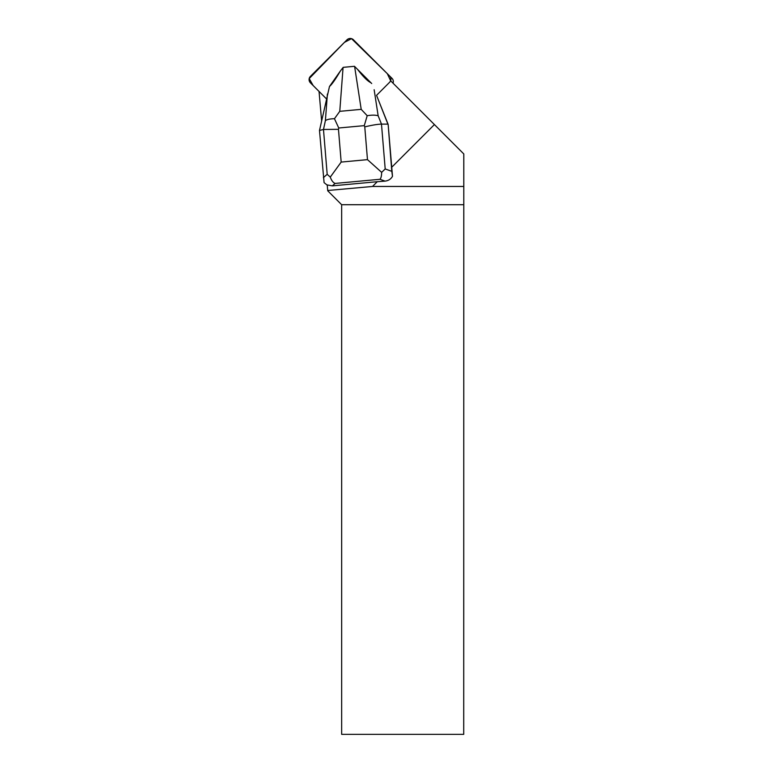 <?xml version="1.0" encoding="UTF-8"?>
<svg xmlns="http://www.w3.org/2000/svg" width="773" height="773" viewBox="0 0 773 773"><rect width="100%" height="100%" fill="white"/><g stroke="black" fill="none" stroke-linecap="round" stroke-linejoin="round"><path stroke-width="1.16" d="M389.631 75.986L353.416 39.781A4.561 4.522 -45 0 0 347 39.81L310.437 76.372A4.561 4.522 -45 0 0 310.398 82.798L319.046 91.436L313.133 85.523L309.21 78.575L344.449 42.36L351.522 38.65L387.312 73.667L390.645 80.788A4.561 4.522 -45 0 0 389.631 75.986L392.017 78.382A4.561 4.522 135 0 1 393.032 83.184M463.713 204.719L341.656 204.719L341.656 734.35L463.713 734.35L463.79 186.457L372.528 186.457L377.272 181.703L385.06 181.124L379.968 179.288C381.031 178.196 381.591 175.886 381.649 172.36L367.475 159.644L364.769 126.878C372.161 125.12 377.736 124.192 381.485 124.115L385.196 168.958L391.805 171.335L392.491 176.292L388.143 124.376L376.538 95.35L389.534 82.353A4.561 4.522 135 0 0 390.587 80.74L434.416 124.569L391.689 167.287M463.79 186.457L463.79 153.943L434.416 124.569M326.37 98.76L319.046 91.436L321.607 120.694M377.272 181.703L332.351 185.858L327.23 184.931L327.742 190.805L341.656 204.719M372.528 186.457L327.713 190.506M391.805 171.335L388.143 124.376M376.557 95.33L387.901 124.134L381.485 124.115L378.152 115.766C375.514 114.964 371.861 114.945 367.204 115.699L364.276 125.641L338.748 127.999L334.448 118.723L339.772 111.331L361.204 109.351L367.204 115.699M327.25 185.172L324.08 182.612L319.491 130.453L329.472 86.518C331.897 84.441 335.521 79.29 340.333 71.068L329.472 86.518M392.491 176.292C390.925 179.094 388.452 180.708 385.06 181.124M319.491 130.453L323.481 129.468L338.468 129.313L341.173 162.079L330.284 177.104C331.501 180.505 333.105 182.621 335.105 183.433L332.351 185.858M330.284 177.104L327.182 174.312L323.481 129.468L325.394 120.636C327.056 119.438 330.071 118.8 334.448 118.723M370.866 82.701L357.638 69.473C363.184 76.74 367.6 81.146 370.866 82.701L371.697 83.523M340.333 71.068L343.193 67.348L354.478 66.304L357.638 69.473M385.196 168.958L381.649 172.36M379.968 179.288L335.105 183.433M323.394 177.645L327.182 174.312M364.769 126.878L364.276 125.641M338.748 127.999L338.468 129.313M341.173 162.079L367.475 159.644M325.394 120.636L327.394 94.064M374.151 89.745L378.152 115.766M343.067 67.502L339.772 111.331M361.204 109.351L354.604 66.439"/></g></svg>
